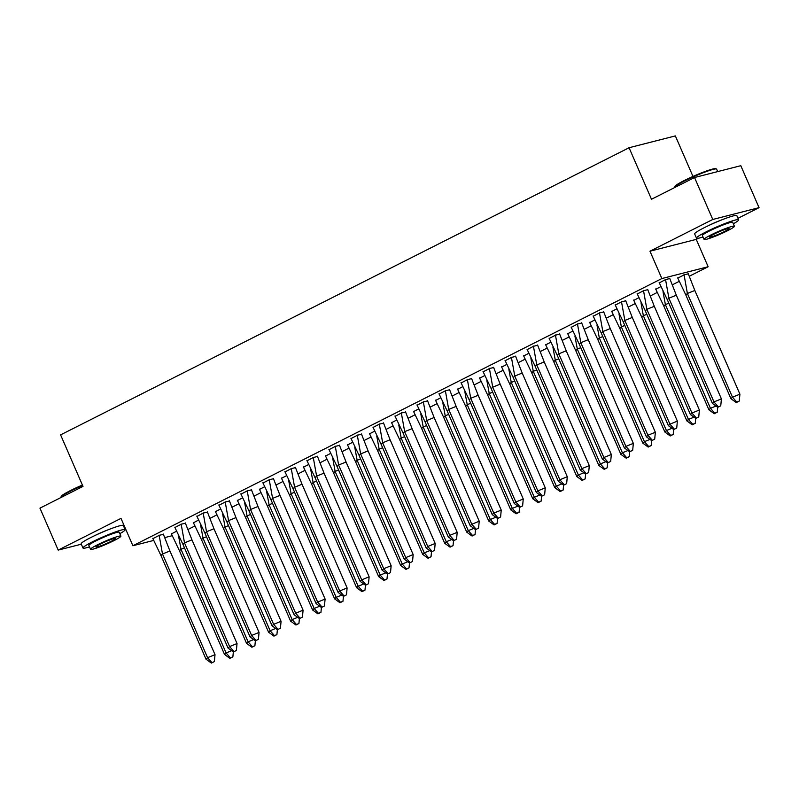 <?xml version="1.0" encoding="UTF-8"?>
<svg xmlns="http://www.w3.org/2000/svg" width="799" height="799" viewBox="0 0 799 799"><rect width="100%" height="100%" fill="white"/><g stroke="black" fill="none" stroke-linecap="round" stroke-linejoin="round"><path stroke-width="1.2" d="M94.572 535.7A14.342 1.388 -23.5 0 1 94.652 535.66A14.342 1.388 -23.5 0 1 108.225 529.767M708.074 225.827A14.342 1.388 -23.5 0 1 708.154 225.787A14.342 1.388 -23.5 0 1 721.737 219.885M153.588 540.454L132.894 545.737L120.999 518.381L58.197 550.102L39.95 508.144L82.996 486.401L60.594 434.876L629.073 147.735L651.485 199.261L694.531 177.518L740.803 165.693L759.05 207.66L712.768 219.475L649.967 251.196L661.862 278.561L708.144 266.736L689.457 276.174M694.531 177.518L712.768 219.475M58.197 550.102L81.318 544.199M649.967 251.196L696.249 239.38L698.606 238.182M737.986 218.297L759.05 207.66M696.249 239.38L708.144 266.736M679.06 281.428L672.628 284.674M657.038 292.544L650.616 295.79M635.025 303.67L628.593 306.916M613.003 314.786L606.581 318.032M590.99 325.912L584.558 329.158M568.978 337.028L562.546 340.274M546.955 348.154L540.533 351.4M524.943 359.27L518.511 362.516M502.921 370.386L496.499 373.642M480.908 381.513L474.476 384.758M458.886 392.629L452.464 395.875M436.873 403.755L430.441 407.001M414.861 414.871L408.429 418.117M392.838 425.997L386.416 429.243M370.826 437.113L364.394 440.359M348.803 448.239L342.381 451.485M326.791 459.355L320.359 462.601M304.769 470.481L298.347 473.727M282.756 481.597L276.324 484.843M260.734 492.713L254.312 495.969M238.721 503.839L232.289 507.085M216.709 514.956L210.277 518.201M194.686 526.082L188.264 529.328M124.474 528.179L125.123 527.849M692.983 176.439L675.355 135.91L629.073 147.735M132.894 545.737L661.862 278.561M172.085 535.73L164.984 537.537M688.319 273.837L684.204 274.806L677.782 278.142M669.812 278.561L665.697 279.53L659.275 282.866M660.773 286.641L655.759 289.258M647.799 289.687L643.674 290.656L637.252 293.982M638.751 297.767L633.747 300.384M625.777 300.804L621.662 301.772L615.24 305.108M616.738 308.883L611.734 311.5M603.764 311.92L599.64 312.898L593.218 316.224M594.716 320L589.712 322.616M581.752 323.046L577.627 324.014L571.205 327.35M572.703 331.126L567.699 333.742M559.729 334.162L555.605 335.141L549.193 338.466M550.691 342.242L545.677 344.858M537.717 345.288L533.592 346.257L527.17 349.592M528.668 353.368L523.665 355.984M515.695 356.404L511.57 357.383L505.158 360.709M506.656 364.484L501.642 367.101M493.682 367.53L489.557 368.499L483.135 371.835M484.633 375.61L479.63 378.227M471.66 378.646L467.545 379.625L461.123 382.951M462.621 386.726L457.617 389.343M449.647 389.772L445.522 390.741L439.1 394.077M440.599 397.852L435.595 400.469M427.625 400.888L423.51 401.857L417.088 405.193M418.586 408.968L413.582 411.585M405.612 412.004L401.488 412.983L395.076 416.309M396.574 420.094L391.56 422.711M383.6 423.13L379.475 424.099L373.053 427.435M374.551 431.21L369.547 433.827M361.577 434.247L357.453 435.225L351.041 438.551M352.539 442.326L347.525 444.943M339.565 445.373L335.44 446.341L329.018 449.677M330.516 453.452L325.513 456.069M317.543 456.489L313.428 457.467L307.006 460.793M308.504 464.569L303.49 467.185M295.53 467.615L291.405 468.584L284.983 471.919M286.481 475.695L281.478 478.311M273.508 478.731L269.393 479.71L262.971 483.035M264.469 486.811L259.465 489.427M251.495 489.857L247.37 490.826L240.948 494.162M242.447 497.937L237.443 500.554M229.483 500.973L225.358 501.952L218.936 505.278M220.434 509.053L215.43 511.67M207.46 512.099L203.336 513.068L196.924 516.394M198.422 520.179L193.408 522.796M185.448 523.215L181.323 524.184L174.901 527.52M176.399 531.295L171.395 533.912M163.425 534.331L159.301 535.31L152.889 538.636M669.672 278.292L676.314 295.191L721.407 398.891L720.758 405.802L717.762 407.32L720.758 405.802M717.762 407.32L712.418 403.425L667.335 299.735L659.155 282.566M676.314 295.191L668.883 298.217L713.966 401.917L721.407 398.891M712.418 403.425L713.966 401.917L718.281 406.811M665.507 279.35L668.883 298.217L667.335 299.735M685.842 295.001L730.935 398.701L732.483 397.183L687.39 293.483L685.842 295.001L677.672 277.832M739.265 401.078L739.914 394.167L732.483 397.183L736.788 402.087L736.279 402.586L739.265 401.078L736.788 402.087M730.935 398.701L736.279 402.586M739.914 394.167L694.83 290.466L687.39 293.483L684.024 274.626M688.189 273.558L694.83 290.466M674.456 187.216L674.746 186.497A22.432 2.167 -23.5 0 1 684.014 180.664A22.432 2.167 -23.5 0 1 715.694 168.689L716.423 168.969A22.981 2.217 156.5 0 0 683.954 181.243A22.981 2.217 156.5 0 0 674.456 187.216A22.981 2.217 156.5 0 0 674.446 187.455L674.526 187.625M717.682 171.605L716.603 169.118A22.981 2.217 156.5 0 0 716.423 168.969M733.352 223.79A22.981 2.217 156.5 0 0 738.646 219.805A22.981 2.217 156.5 0 0 727.2 222.681A22.981 2.217 156.5 0 0 705.996 231.93A22.981 2.217 156.5 0 0 696.488 238.142A22.981 2.217 156.5 0 0 703 236.983M738.646 219.805L736.818 215.61A22.981 2.217 156.5 0 0 725.372 218.487A22.981 2.217 156.5 0 0 704.169 227.735A22.981 2.217 156.5 0 0 694.661 233.947L696.488 238.142M704.069 239.43L702.391 235.575A16.549 1.598 -23.5 0 1 709.232 231.101A16.549 1.598 -23.5 0 1 724.503 224.439A16.549 1.598 -23.5 0 1 732.743 222.372L734.421 226.237A16.549 1.598 156.5 0 0 726.181 228.304A16.549 1.598 156.5 0 0 710.91 234.966A16.549 1.598 156.5 0 0 704.069 239.43A16.549 1.598 156.5 0 0 712.309 237.363A16.549 1.598 156.5 0 0 727.569 230.711A16.549 1.598 156.5 0 0 734.421 226.237M713.877 234.207A10.667 1.029 156.5 0 0 709.462 237.083A10.667 1.029 156.5 0 0 714.775 235.755A10.667 1.029 156.5 0 0 724.613 231.46A10.667 1.029 156.5 0 0 729.028 228.584A10.667 1.029 156.5 0 0 723.714 229.912A10.667 1.029 156.5 0 0 713.877 234.207M82.607 485.502A22.981 2.217 156.5 0 0 70.452 491.125A22.981 2.217 156.5 0 0 60.954 497.088L61.243 496.369A22.432 2.167 -23.5 0 1 70.512 490.546A22.432 2.167 -23.5 0 1 82.407 485.043M119.85 533.662A22.981 2.217 156.5 0 0 125.133 529.687A22.981 2.217 156.5 0 0 113.688 532.563A22.981 2.217 156.5 0 0 92.484 541.812A22.981 2.217 156.5 0 0 82.976 548.014A22.981 2.217 156.5 0 0 89.498 546.866M125.133 529.687L123.316 525.492A22.981 2.217 156.5 0 0 111.87 528.369A22.981 2.217 156.5 0 0 90.667 537.617A22.981 2.217 156.5 0 0 81.158 543.819L82.976 548.014M90.557 549.312L88.879 545.457A16.549 1.598 -23.5 0 1 95.73 540.983A16.549 1.598 -23.5 0 1 110.991 534.321A16.549 1.598 -23.5 0 1 119.231 532.254L120.909 536.119A16.549 1.598 156.5 0 0 112.669 538.186A16.549 1.598 156.5 0 0 97.408 544.838A16.549 1.598 156.5 0 0 90.557 549.312A16.549 1.598 156.5 0 0 98.796 547.245A16.549 1.598 156.5 0 0 114.067 540.583A16.549 1.598 156.5 0 0 120.909 536.119M100.364 544.089A10.667 1.029 156.5 0 0 95.96 546.965A10.667 1.029 156.5 0 0 101.263 545.637A10.667 1.029 156.5 0 0 111.101 541.342A10.667 1.029 156.5 0 0 115.515 538.466A10.667 1.029 156.5 0 0 110.202 539.794A10.667 1.029 156.5 0 0 100.364 544.089M647.659 289.408L654.301 306.317L699.385 410.017L698.745 416.928L695.749 418.436L698.745 416.928M695.749 418.436L690.406 414.551L645.312 310.851L637.143 293.682M654.301 306.317L646.86 309.333L691.954 413.033L699.385 410.017M690.406 414.551L691.954 413.033L696.259 417.927M643.495 290.476L646.86 309.333L645.312 310.851M625.637 300.534L632.279 317.433L677.372 421.133L676.723 428.044L673.727 429.552L676.723 428.044M673.727 429.552L668.393 425.667L623.3 321.977L615.13 304.809M632.279 317.433L624.848 320.459L669.932 424.149L677.372 421.133M668.393 425.667L669.932 424.149L674.246 429.053M621.472 301.593L624.848 320.459L623.3 321.977M603.625 311.65L610.266 328.559L655.35 432.259L654.711 439.16L651.714 440.678L654.711 439.16M651.714 440.678L646.371 436.793L601.287 333.093L593.108 315.925M610.266 328.559L602.826 331.575L647.919 435.275L655.35 432.259M646.371 436.793L647.919 435.275L652.234 440.169M599.46 312.719L602.826 331.575L601.287 333.093M581.612 322.776L588.244 339.675L633.337 443.375L632.688 450.286L629.692 451.795L632.688 450.286M629.692 451.795L624.359 447.909L579.265 344.209L571.095 327.041M588.244 339.675L580.813 342.701L625.897 446.391L633.337 443.375M624.359 447.909L625.897 446.391L630.211 451.295M577.447 323.835L580.813 342.701L579.265 344.209M559.59 333.892L566.231 350.801L611.325 454.491L610.676 461.403L607.679 462.921L610.676 461.403M607.679 462.921L602.336 459.035L557.253 355.335L549.073 338.167M566.231 350.801L558.791 353.817L603.884 457.517L611.325 454.491M602.336 459.035L603.884 457.517L608.199 462.411M555.425 334.961L558.791 353.817L557.253 355.335M663.829 306.127L708.913 409.817L710.461 408.309L665.377 304.609L663.829 306.127L655.649 288.958M716.024 406.052L710.461 408.309L714.775 413.203L714.256 413.712L717.252 412.194L714.775 413.203M708.913 409.817L714.256 413.712M668.843 303.201L665.377 304.609L663.01 291.655M717.252 412.194L717.712 407.28M641.807 317.243L686.9 420.943L688.448 419.425L643.355 315.725L641.807 317.243L633.637 300.074M694.001 417.168L688.448 419.425L692.753 424.319L692.244 424.828L695.24 423.32L692.753 424.319M686.9 420.943L692.244 424.828M646.82 314.317L643.355 315.725L640.998 302.771M695.24 423.32L695.699 418.396M619.794 328.369L664.888 432.059L666.426 430.551L621.342 326.851L619.794 328.369L611.625 311.201M671.989 428.284L666.426 430.551L670.741 435.445L670.221 435.944L673.217 434.436L670.741 435.445M664.888 432.059L670.221 435.944M624.808 325.443L621.342 326.851L618.975 313.897M673.217 434.436L673.677 429.522M597.782 339.485L642.865 443.185L644.413 441.667L599.32 337.967L597.782 339.485L589.602 322.317M649.967 439.41L644.413 441.667L648.728 446.561L648.209 447.07L651.205 445.562L648.728 446.561M642.865 443.185L648.209 447.07M602.796 336.559L599.32 337.967L596.963 325.013M651.205 445.562L651.664 440.639M575.759 350.601L620.853 454.301L622.391 452.783L577.307 349.093L575.759 350.601L567.59 333.433M627.954 450.526L622.391 452.783L626.706 457.687L626.196 458.187L629.183 456.678L626.706 457.687M620.853 454.301L626.196 458.187M580.773 347.685L577.307 349.093L574.94 336.139M629.183 456.678L629.642 451.765M537.577 345.018L544.219 361.917L589.302 465.617L588.653 472.529L585.667 474.037L588.653 472.529M585.667 474.037L580.324 470.152L535.23 366.451L527.06 349.283M544.219 361.917L536.778 364.943L581.872 468.633L589.302 465.617M580.324 470.152L581.872 468.633L586.176 473.537M533.412 346.077L536.778 364.943L535.23 366.451M553.747 361.727L598.831 465.427L600.379 463.909L555.285 360.209L553.747 361.727L545.567 344.559M605.942 461.652L600.379 463.909L604.693 468.803L604.174 469.313L607.17 467.795L604.693 468.803M598.831 465.427L604.174 469.313M558.761 358.801L555.285 360.209L552.928 347.255M607.17 467.795L607.63 462.881M515.555 356.134L522.196 373.043L567.29 476.733L566.641 483.645L563.645 485.163L566.641 483.645M563.645 485.163L558.301 481.278L513.218 377.577L505.038 360.409M522.196 373.043L514.766 376.059L559.849 479.76L567.29 476.733M558.301 481.278L559.849 479.76L564.164 484.653M511.39 357.203L514.766 376.059L513.218 377.577M531.725 372.843L576.818 476.544L578.366 475.025L533.273 371.335L531.725 372.843L523.555 355.675M583.919 472.768L578.366 475.025L582.671 479.929L582.161 480.429L585.148 478.921L582.671 479.929M576.818 476.544L582.161 480.429M536.738 369.927L533.273 371.335L530.906 358.381M585.148 478.921L585.607 473.997M493.542 367.26L500.184 384.159L545.268 487.859L544.628 494.771L541.632 496.279L544.628 494.771M541.632 496.279L536.289 492.394L491.195 388.694L483.025 371.525M500.184 384.159L492.743 387.175L537.837 490.876L545.268 487.859M536.289 492.394L537.837 490.876L542.141 495.779M489.378 368.319L492.743 387.175L491.195 388.694M509.712 383.969L554.796 487.67L556.344 486.152L511.26 382.451L509.712 383.969L501.532 366.801M561.907 483.894L556.344 486.152L560.658 491.045L560.139 491.555L563.135 490.037L560.658 491.045M554.796 487.67L560.139 491.555M514.726 381.043L511.26 382.451L508.893 369.498M563.135 490.037L563.595 485.123M471.52 378.376L478.162 395.275L523.255 498.976L522.606 505.887L519.61 507.405L522.606 505.887M519.61 507.405L514.266 503.51L469.183 399.82L461.003 382.651M478.162 395.275L470.731 398.302L515.814 502.002L523.255 498.976M514.266 503.51L515.814 502.002L520.129 506.896M467.355 379.435L470.731 398.302L469.183 399.82M487.69 395.086L532.783 498.786L534.331 497.268L489.238 393.567L487.69 395.086L479.52 377.917M539.884 495.01L534.331 497.268L538.636 502.172L538.126 502.671L541.123 501.163L538.636 502.172M532.783 498.786L538.126 502.671M492.703 392.159L489.238 393.567L486.881 380.624M541.123 501.163L541.582 496.239M449.507 389.493L456.149 406.401L501.233 510.102L500.593 517.013L497.597 518.521L500.593 517.013M497.597 518.521L492.254 514.636L447.17 410.936L438.991 393.767M456.149 406.401L448.708 409.418L493.802 513.118L501.233 510.102M492.254 514.636L493.802 513.118L498.107 518.012M445.343 390.561L448.708 409.418L447.17 410.936M465.677 406.212L510.771 509.902L512.309 508.394L467.225 404.693L465.677 406.212L457.497 389.043M517.872 506.137L512.309 508.394L516.623 513.288L516.104 513.797L519.1 512.279L516.623 513.288M510.771 509.902L516.104 513.797M470.691 403.285L467.225 404.693L464.858 391.74M519.1 512.279L519.56 507.365M427.495 400.619L434.127 417.517L479.22 521.218L478.571 528.129L475.575 529.647L478.571 528.129M475.575 529.647L470.241 525.752L425.148 422.062L416.978 404.893M434.127 417.517L426.696 420.544L471.78 524.244L479.22 521.218M470.241 525.752L471.78 524.244L476.094 529.138M423.32 401.677L426.696 420.544L425.148 422.062M443.665 417.328L488.748 521.028L490.296 519.51L445.203 415.81L443.665 417.328L435.485 400.159M495.849 517.253L490.296 519.51L494.601 524.404L494.092 524.913L497.088 523.405L494.601 524.404M488.748 521.028L494.092 524.913M448.668 414.401L445.203 415.81L442.846 402.856M497.088 523.405L497.547 518.481M405.473 411.735L412.114 428.644L457.198 532.344L456.559 539.255L453.562 540.763L456.559 539.255M453.562 540.763L448.219 536.878L403.135 433.178L394.956 416.009M412.114 428.644L404.674 431.66L449.767 535.36L457.198 532.344M448.219 536.878L449.767 535.36L454.082 540.254M401.308 412.803L404.674 431.66L403.135 433.178M421.642 428.454L466.736 532.144L468.274 530.636L423.19 426.936L421.642 428.454L413.473 411.285M473.837 528.379L468.274 530.636L472.589 535.53L472.069 536.039L475.065 534.521L472.589 535.53M466.736 532.144L472.069 536.039M426.656 425.527L423.19 426.936L420.823 413.982M475.065 534.521L475.525 529.607M383.46 422.861L390.092 439.76L435.185 543.46L434.536 550.371L431.55 551.879L434.536 550.371M431.55 551.879L426.207 547.994L381.113 444.294L372.943 427.125M390.092 439.76L382.661 442.786L427.755 546.476L435.185 543.46M426.207 547.994L427.755 546.476L432.059 551.38M379.295 423.919L382.661 442.786L381.113 444.294M399.63 439.57L444.713 543.27L446.261 541.752L401.168 438.052L399.63 439.57L391.45 422.401M451.815 539.495L446.261 541.752L450.576 546.646L450.057 547.155L453.053 545.647L450.576 546.646M444.713 543.27L450.057 547.155M404.644 436.644L401.168 438.052L398.811 425.098M453.053 545.647L453.512 540.723M361.438 433.977L368.079 450.886L413.173 554.576L412.524 561.487L409.527 563.005L412.524 561.487M409.527 563.005L404.184 559.12L359.101 455.42L350.921 438.252M368.079 450.886L360.649 453.902L405.732 557.602L413.173 554.576M404.184 559.12L405.732 557.602L410.047 562.496M357.273 435.046L360.649 453.902L359.101 455.42M377.607 450.686L422.701 554.386L424.249 552.868L379.155 449.178L377.607 450.686L369.438 433.527M429.802 550.611L424.249 552.868L428.554 557.772L428.044 558.271L431.031 556.763L428.554 557.772M422.701 554.386L428.044 558.271M382.621 447.77L379.155 449.178L376.788 436.224M431.031 556.763L431.49 551.849M339.425 445.103L346.067 462.002L391.15 565.702L390.501 572.613L387.515 574.121L390.501 572.613M387.515 574.121L382.172 570.236L337.078 466.536L328.908 449.368M346.067 462.002L338.626 465.028L383.72 568.718L391.15 565.702M382.172 570.236L383.72 568.718L388.024 573.622M335.26 446.162L338.626 465.028L337.078 466.536M355.595 461.812L400.679 565.512L402.227 563.994L357.143 460.294L355.595 461.812L347.415 444.644M407.79 561.737L402.227 563.994L406.541 568.888L406.022 569.397L409.018 567.879L406.541 568.888M400.679 565.512L406.022 569.397M360.609 458.886L357.143 460.294L354.776 447.34M409.018 567.879L409.478 562.965M317.403 456.219L324.044 473.128L369.138 576.818L368.489 583.729L365.493 585.248L368.489 583.729M365.493 585.248L360.149 581.362L315.066 477.662L306.886 460.494M324.044 473.128L316.614 476.144L361.697 579.844L369.138 576.818M360.149 581.362L361.697 579.844L366.012 584.738M313.238 457.288L316.614 476.144L315.066 477.662M333.573 472.928L378.666 576.628L380.214 575.11L335.121 471.42L333.573 472.928L325.403 455.76M385.767 572.853L380.214 575.11L384.519 580.014L384.009 580.513L386.996 579.005L384.519 580.014M378.666 576.628L384.009 580.513M338.586 470.012L335.121 471.42L332.754 458.466M386.996 579.005L387.465 574.091M295.39 467.345L302.032 484.244L347.116 587.944L346.476 594.856L343.48 596.364L346.476 594.856M343.48 596.364L338.137 592.478L293.043 488.778L284.873 471.61M302.032 484.244L294.591 487.26L339.685 590.96L347.116 587.944M338.137 592.478L339.685 590.96L343.989 595.864M291.226 468.404L294.591 487.26L293.043 488.778M311.56 484.054L356.644 587.754L358.192 586.236L313.108 482.536L311.56 484.054L303.38 466.886M363.755 583.979L358.192 586.236L362.506 591.13L361.987 591.64L364.983 590.121L362.506 591.13M356.644 587.754L361.987 591.64M316.574 481.128L313.108 482.536L310.741 469.582M364.983 590.121L365.443 585.208M273.368 478.461L280.01 495.36L325.103 599.06L324.454 605.972L321.458 607.49L324.454 605.972M321.458 607.49L316.124 603.605L271.031 499.904L262.861 482.736M280.01 495.36L272.579 498.386L317.662 602.086L325.103 599.06M316.124 603.605L317.662 602.086L321.977 606.98M269.203 479.53L272.579 498.386L271.031 499.904M289.538 495.17L334.631 598.87L336.179 597.352L291.086 493.662L289.538 495.17L281.368 478.002M341.732 595.095L336.179 597.352L340.484 602.256L339.974 602.756L342.971 601.248L340.484 602.256M334.631 598.87L339.974 602.756M294.551 492.244L291.086 493.662L288.729 480.708M342.971 601.248L343.43 596.324M251.355 489.577L257.997 506.486L303.081 610.186L302.441 617.098L299.445 618.606L302.441 617.098M299.445 618.606L294.102 614.721L249.018 511.02L240.839 493.852M257.997 506.486L250.556 509.502L295.65 613.203L303.081 610.186M294.102 614.721L295.65 613.203L299.965 618.106M247.191 490.646L250.556 509.502L249.018 511.02M267.525 506.296L312.619 609.997L314.157 608.478L269.073 504.778L267.525 506.296L259.355 489.128M319.72 606.221L314.157 608.478L318.471 613.372L317.952 613.882L320.948 612.364L318.471 613.372M312.619 609.997L317.952 613.882M272.539 503.37L269.073 504.778L266.706 491.824M320.948 612.364L321.408 607.45M229.343 500.703L235.975 517.602L281.068 621.302L280.419 628.214L277.433 629.732L280.419 628.214M277.433 629.732L272.089 625.837L226.996 522.146L218.826 504.978M235.975 517.602L228.544 520.628L273.628 624.329L281.068 621.302M272.089 625.837L273.628 624.329L277.942 629.222M225.178 501.762L228.544 520.628L226.996 522.146M245.513 517.412L290.596 621.113L292.144 619.595L247.051 515.894L245.513 517.412L237.333 500.244M297.697 617.337L292.144 619.595L296.459 624.498L295.94 624.998L298.936 623.49L296.459 624.498M290.596 621.113L295.94 624.998M250.526 514.486L247.051 515.894L244.694 502.951M298.936 623.49L299.395 618.566M207.321 511.819L213.962 528.728L259.056 632.428L258.407 639.34L255.41 640.848L258.407 639.34M255.41 640.848L250.067 636.963L204.983 533.263L196.804 516.094M213.962 528.728L206.522 531.744L251.615 635.445L259.056 632.428M250.067 636.963L251.615 635.445L255.93 640.339M203.156 512.888L206.522 531.744L204.983 533.263M223.49 528.539L268.584 632.229L270.122 630.721L225.038 527.02L223.49 528.539L215.321 511.37M275.685 628.463L270.122 630.721L274.437 635.614L273.927 636.124L276.913 634.606L274.437 635.614M268.584 632.229L273.927 636.124M228.504 525.612L225.038 527.02L222.671 514.067M276.913 634.606L277.373 629.692M185.308 522.946L191.95 539.844L237.033 643.545L236.384 650.456L233.398 651.964L236.384 650.456M233.398 651.964L228.055 648.079L182.961 544.389L174.791 527.22M191.95 539.844L184.509 542.871L229.603 646.571L237.033 643.545M228.055 648.079L229.603 646.571L233.907 651.465M181.143 524.004L184.509 542.871L182.961 544.389M201.478 539.655L246.561 643.355L248.109 641.837L203.016 538.136L201.478 539.655L193.298 522.486M253.673 639.58L248.109 641.837L252.424 646.731L251.905 647.24L254.901 645.732L252.424 646.731M246.561 643.355L251.905 647.24M206.492 536.728L203.016 538.136L200.659 525.183M254.901 645.732L255.36 640.808M163.286 534.062L169.927 550.97L215.021 654.671L214.372 661.582L211.375 663.09L214.372 661.582M211.375 663.09L206.032 659.205L160.949 555.505L152.769 538.336M169.927 550.97L162.497 553.987L207.58 657.687L215.021 654.671M206.032 659.205L207.58 657.687L211.895 662.581M159.121 535.13L162.497 553.987L160.949 555.505M179.455 550.781L224.549 654.471L226.097 652.963L181.003 549.263L179.455 550.781L171.286 533.612M231.65 650.696L226.097 652.963L230.402 657.857L229.892 658.366L232.879 656.848L230.402 657.857M224.549 654.471L229.892 658.366M184.469 547.854L181.003 549.263L178.636 536.309M232.879 656.848L233.338 651.934"/></g></svg>
